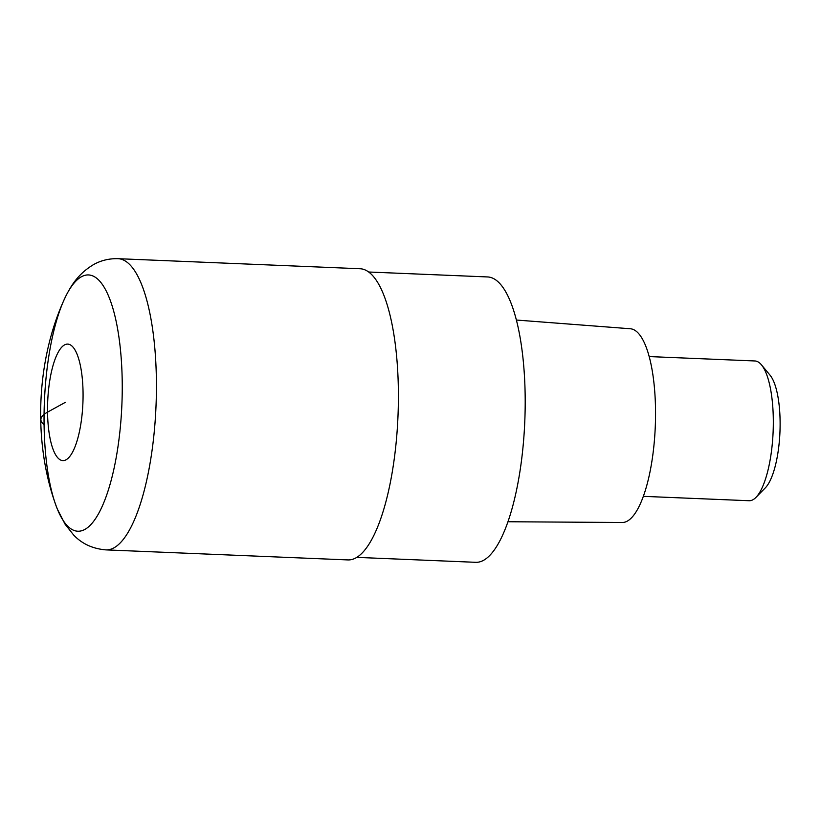 <?xml version="1.0" encoding="UTF-8"?>
<svg xmlns="http://www.w3.org/2000/svg" width="821" height="821" viewBox="0 0 821 821"><rect width="100%" height="100%" fill="white"/><g stroke="black" fill="none" stroke-linecap="round" stroke-linejoin="round"><path stroke-width="1.23" d="M81.382 276.78A128.24 38.772 -87.6 0 0 66.306 295.15A128.24 38.772 92.4 0 1 81.382 276.78A128.24 38.772 92.4 0 1 122.216 381.539A128.24 38.772 92.4 0 1 84.912 529.401A128.24 38.772 -87.6 0 0 122.216 381.539A128.24 38.772 -87.6 0 0 81.382 276.78M57.419 509.256A128.24 38.772 -87.6 0 0 84.912 529.401A128.24 38.772 92.4 0 1 57.419 509.256A128.24 38.772 92.4 0 1 66.306 295.15C35.714 358.12 32.152 443.976 57.419 509.256L65.116 524.27L73.644 535.025C82.018 543.841 92.783 548.797 105.95 549.885A145.728 44.067 92.4 0 0 113.996 547.823A145.728 44.067 92.4 0 0 156.38 392.91A145.728 44.067 92.4 0 0 118.039 258.687C109.131 258.461 100.983 260.421 93.573 264.578C77.605 274.142 71.037 286.242 66.306 295.15M105.95 549.885L347.919 559.922A145.728 44.067 -87.6 0 0 355.965 557.859A145.728 44.067 -87.6 0 0 398.359 402.947A145.728 44.067 -87.6 0 0 360.009 268.734L118.039 258.687M356.807 557.377L475.728 562.313A142.813 43.185 -87.6 0 0 483.61 560.291A142.813 43.185 -87.6 0 0 525.153 408.478A142.813 43.185 -87.6 0 0 487.571 276.944L368.65 272.008M507.983 521.745L622.267 522.495A96.95 29.32 -87.6 0 0 627.316 521.119A96.95 29.32 -87.6 0 0 655.507 418.556A96.95 29.32 -87.6 0 0 630.312 328.759L516.347 320.036M643.366 496.346L749.091 500.728A69.949 21.151 -87.6 0 0 752.96 499.743A69.949 21.151 -87.6 0 0 755.946 497.403A69.949 21.151 -87.6 0 0 773.125 431.723A69.949 21.151 -87.6 0 0 761.447 364.842A69.949 21.151 -87.6 0 0 754.899 360.963L649.165 356.571M755.946 497.403L765.346 487.828A59.451 17.98 -87.6 0 0 779.95 432.01A59.451 17.98 -87.6 0 0 770.026 375.156L761.447 364.842M65.3 402.352L47.536 412.142A139.898 24.076 179.2 0 0 44.077 424.642M64.5 344.933A58.291 17.621 92.4 0 1 83.054 392.551A58.291 17.621 92.4 0 1 66.101 459.76A58.291 17.621 92.4 0 1 47.536 412.142A58.291 17.621 92.4 0 1 64.5 344.933"/></g></svg>
